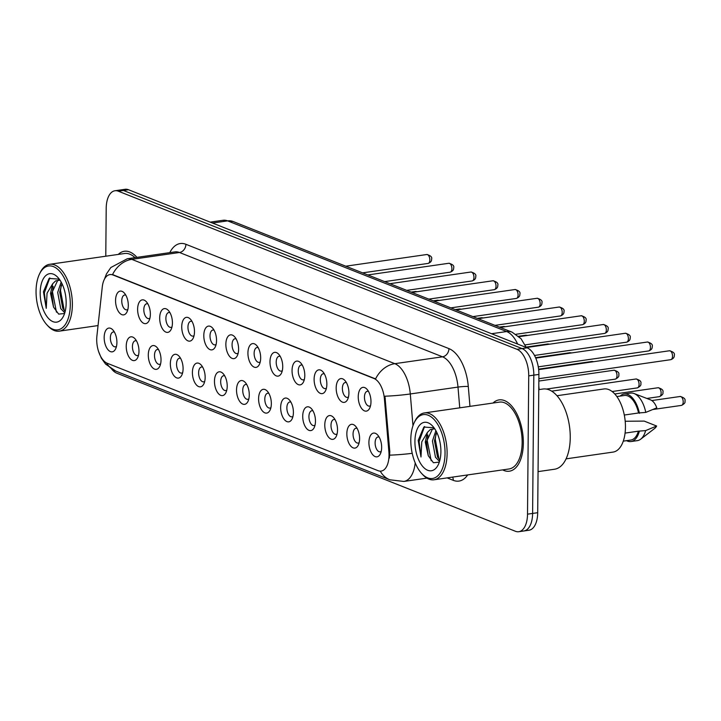 <?xml version="1.0" encoding="UTF-8"?>
<svg xmlns="http://www.w3.org/2000/svg" width="721" height="721" viewBox="0 0 721 721"><rect width="100%" height="100%" fill="white"/><g stroke="black" fill="none" stroke-linecap="round" stroke-linejoin="round"><path stroke-width="1.08" d="M336.175 387.97A12.005 6.201 81.8 0 1 344.89 380.481A12.005 6.201 81.8 0 1 348.919 393.026A12.005 6.201 81.8 0 1 347.621 399.443A12.005 6.201 81.8 0 1 340.465 400.768A12.005 6.201 81.8 0 1 336.175 387.97M346.44 382.671A7.507 3.875 -98.2 0 0 345.296 382.518A7.507 3.875 -98.2 0 0 342.385 388.367A7.507 3.875 -98.2 0 0 347.432 397.37A7.507 3.875 -98.2 0 0 348.486 396.901M314.113 379.219A12.005 6.201 81.8 0 1 322.828 371.73A12.005 6.201 81.8 0 1 326.856 384.275A12.005 6.201 81.8 0 1 325.559 390.692A12.005 6.201 81.8 0 1 318.403 392.017A12.005 6.201 81.8 0 1 314.113 379.219M324.378 373.92A7.507 3.875 -98.2 0 0 323.233 373.766A7.507 3.875 -98.2 0 0 320.322 379.616A7.507 3.875 -98.2 0 0 325.369 388.619A7.507 3.875 -98.2 0 0 326.424 388.15M292.05 370.468A12.005 6.201 81.8 0 1 300.765 362.987A12.005 6.201 81.8 0 1 304.794 375.524A12.005 6.201 81.8 0 1 303.496 381.941A12.005 6.201 81.8 0 1 296.34 383.266A12.005 6.201 81.8 0 1 292.05 370.468M302.315 365.168A7.507 3.875 -98.2 0 0 301.171 365.015A7.507 3.875 -98.2 0 0 298.26 370.864A7.507 3.875 -98.2 0 0 303.307 379.868A7.507 3.875 -98.2 0 0 304.37 379.399M269.987 361.717A12.005 6.201 81.8 0 1 278.703 354.236A12.005 6.201 81.8 0 1 282.731 366.773A12.005 6.201 81.8 0 1 281.433 373.19A12.005 6.201 81.8 0 1 274.277 374.514A12.005 6.201 81.8 0 1 269.987 361.717M280.253 356.417A7.507 3.875 -98.2 0 0 279.108 356.264A7.507 3.875 -98.2 0 0 276.197 362.113A7.507 3.875 -98.2 0 0 281.244 371.126A7.507 3.875 -98.2 0 0 282.308 370.648M247.925 352.966A12.005 6.201 81.8 0 1 256.64 345.485A12.005 6.201 81.8 0 1 260.669 358.022A12.005 6.201 81.8 0 1 259.371 364.438A12.005 6.201 81.8 0 1 252.215 365.772A12.005 6.201 81.8 0 1 247.925 352.966M258.19 347.675A7.507 3.875 -98.2 0 0 257.046 347.513A7.507 3.875 -98.2 0 0 254.134 353.362A7.507 3.875 -98.2 0 0 259.181 362.375A7.507 3.875 -98.2 0 0 260.245 361.897M225.862 344.214A12.005 6.201 81.8 0 1 234.577 336.734A12.005 6.201 81.8 0 1 238.606 349.27A12.005 6.201 81.8 0 1 237.308 355.687A12.005 6.201 81.8 0 1 230.152 357.021A12.005 6.201 81.8 0 1 225.862 344.214M236.127 338.924A7.507 3.875 -98.2 0 0 234.983 338.771A7.507 3.875 -98.2 0 0 232.072 344.611A7.507 3.875 -98.2 0 0 237.128 353.623A7.507 3.875 -98.2 0 0 238.182 353.155M203.8 335.463A12.005 6.201 81.8 0 1 212.515 327.983A12.005 6.201 81.8 0 1 216.543 340.519A12.005 6.201 81.8 0 1 215.246 346.936A12.005 6.201 81.8 0 1 208.09 348.27A12.005 6.201 81.8 0 1 203.8 335.463M214.065 330.173A7.507 3.875 -98.2 0 0 212.92 330.02A7.507 3.875 -98.2 0 0 210.009 335.869A7.507 3.875 -98.2 0 0 215.065 344.872A7.507 3.875 -98.2 0 0 216.12 344.404M181.737 326.721A12.005 6.201 81.8 0 1 190.452 319.232A12.005 6.201 81.8 0 1 194.481 331.768A12.005 6.201 81.8 0 1 193.183 338.185A12.005 6.201 81.8 0 1 186.027 339.519A12.005 6.201 81.8 0 1 181.737 326.721M192.002 321.422A7.507 3.875 -98.2 0 0 190.858 321.269A7.507 3.875 -98.2 0 0 187.947 327.118A7.507 3.875 -98.2 0 0 193.003 336.121A7.507 3.875 -98.2 0 0 194.057 335.653M159.683 317.97A12.005 6.201 81.8 0 1 168.39 310.481A12.005 6.201 81.8 0 1 172.427 323.017A12.005 6.201 81.8 0 1 171.12 329.434A12.005 6.201 81.8 0 1 163.964 330.768A12.005 6.201 81.8 0 1 159.683 317.97M169.94 312.671A7.507 3.875 -98.2 0 0 168.795 312.517A7.507 3.875 -98.2 0 0 165.884 318.367A7.507 3.875 -98.2 0 0 170.94 327.37A7.507 3.875 -98.2 0 0 171.995 326.901M137.621 309.219A12.005 6.201 81.8 0 1 146.327 301.729A12.005 6.201 81.8 0 1 150.365 314.275A12.005 6.201 81.8 0 1 149.058 320.692A12.005 6.201 81.8 0 1 141.902 322.017A12.005 6.201 81.8 0 1 137.621 309.219M147.877 303.92A7.507 3.875 -98.2 0 0 146.733 303.766A7.507 3.875 -98.2 0 0 143.821 309.615A7.507 3.875 -98.2 0 0 148.877 318.619A7.507 3.875 -98.2 0 0 149.932 318.15M115.558 300.468A12.005 6.201 81.8 0 1 124.264 292.978A12.005 6.201 81.8 0 1 128.302 305.524A12.005 6.201 81.8 0 1 126.995 311.941A12.005 6.201 81.8 0 1 119.839 313.265A12.005 6.201 81.8 0 1 115.558 300.468M125.814 295.168A7.507 3.875 -98.2 0 0 124.67 295.015A7.507 3.875 -98.2 0 0 121.759 300.864A7.507 3.875 -98.2 0 0 126.815 309.868A7.507 3.875 -98.2 0 0 127.869 309.399M358.238 396.721A12.005 6.201 81.8 0 1 366.944 389.232A12.005 6.201 81.8 0 1 370.982 401.768A12.005 6.201 81.8 0 1 369.684 408.185A12.005 6.201 81.8 0 1 362.528 409.519A12.005 6.201 81.8 0 1 358.238 396.721M368.503 391.422A7.507 3.875 -98.2 0 0 367.359 391.269A7.507 3.875 -98.2 0 0 364.447 397.118A7.507 3.875 -98.2 0 0 369.494 406.121A7.507 3.875 -98.2 0 0 370.549 405.653M346.846 433.681A12.005 6.201 81.8 0 1 355.552 426.201A12.005 6.201 81.8 0 1 359.59 438.738A12.005 6.201 81.8 0 1 358.292 445.154A12.005 6.201 81.8 0 1 351.136 446.488A12.005 6.201 81.8 0 1 346.846 433.681M357.111 428.391A7.507 3.875 -98.2 0 0 355.967 428.238A7.507 3.875 -98.2 0 0 353.056 434.078A7.507 3.875 -98.2 0 0 358.103 443.091A7.507 3.875 -98.2 0 0 359.157 442.613M324.783 424.93A12.005 6.201 81.8 0 1 333.499 417.45A12.005 6.201 81.8 0 1 337.527 429.986A12.005 6.201 81.8 0 1 336.229 436.403A12.005 6.201 81.8 0 1 329.073 437.737A12.005 6.201 81.8 0 1 324.783 424.93M335.049 419.64A7.507 3.875 -98.2 0 0 333.904 419.487A7.507 3.875 -98.2 0 0 330.993 425.327A7.507 3.875 -98.2 0 0 336.04 434.339A7.507 3.875 -98.2 0 0 337.095 433.871M302.721 416.179A12.005 6.201 81.8 0 1 311.436 408.699A12.005 6.201 81.8 0 1 315.465 421.235A12.005 6.201 81.8 0 1 314.167 427.652A12.005 6.201 81.8 0 1 307.011 428.986A12.005 6.201 81.8 0 1 302.721 416.179M312.986 410.889A7.507 3.875 -98.2 0 0 311.842 410.736A7.507 3.875 -98.2 0 0 308.93 416.585A7.507 3.875 -98.2 0 0 313.977 425.588A7.507 3.875 -98.2 0 0 315.032 425.12M280.658 407.437A12.005 6.201 81.8 0 1 289.373 399.948A12.005 6.201 81.8 0 1 293.402 412.484A12.005 6.201 81.8 0 1 292.104 418.901A12.005 6.201 81.8 0 1 284.948 420.235A12.005 6.201 81.8 0 1 280.658 407.437M290.923 402.138A7.507 3.875 -98.2 0 0 289.779 401.985A7.507 3.875 -98.2 0 0 286.868 407.834A7.507 3.875 -98.2 0 0 291.915 416.837A7.507 3.875 -98.2 0 0 292.978 416.368M258.596 398.686A12.005 6.201 81.8 0 1 267.311 391.197A12.005 6.201 81.8 0 1 271.339 403.733A12.005 6.201 81.8 0 1 270.042 410.159A12.005 6.201 81.8 0 1 262.886 411.484A12.005 6.201 81.8 0 1 258.596 398.686M268.861 393.387A7.507 3.875 -98.2 0 0 267.716 393.233A7.507 3.875 -98.2 0 0 264.805 399.083A7.507 3.875 -98.2 0 0 269.852 408.086A7.507 3.875 -98.2 0 0 270.916 407.617M236.533 389.935A12.005 6.201 81.8 0 1 245.248 382.445A12.005 6.201 81.8 0 1 249.277 394.991A12.005 6.201 81.8 0 1 247.979 401.408A12.005 6.201 81.8 0 1 240.823 402.733A12.005 6.201 81.8 0 1 236.533 389.935M246.798 384.635A7.507 3.875 -98.2 0 0 245.654 384.482A7.507 3.875 -98.2 0 0 242.743 390.331A7.507 3.875 -98.2 0 0 247.79 399.335A7.507 3.875 -98.2 0 0 248.853 398.866M214.47 381.184A12.005 6.201 81.8 0 1 223.186 373.694A12.005 6.201 81.8 0 1 227.214 386.24A12.005 6.201 81.8 0 1 225.916 392.657A12.005 6.201 81.8 0 1 218.76 393.981A12.005 6.201 81.8 0 1 214.47 381.184M224.736 375.884A7.507 3.875 -98.2 0 0 223.591 375.731A7.507 3.875 -98.2 0 0 220.68 381.58A7.507 3.875 -98.2 0 0 225.736 390.584A7.507 3.875 -98.2 0 0 226.791 390.115M192.408 372.433A12.005 6.201 81.8 0 1 201.123 364.952A12.005 6.201 81.8 0 1 205.152 377.489A12.005 6.201 81.8 0 1 203.854 383.905A12.005 6.201 81.8 0 1 196.698 385.23A12.005 6.201 81.8 0 1 192.408 372.433M202.673 367.133A7.507 3.875 -98.2 0 0 201.529 366.98A7.507 3.875 -98.2 0 0 198.617 372.829A7.507 3.875 -98.2 0 0 203.673 381.842A7.507 3.875 -98.2 0 0 204.728 381.364M170.345 363.681A12.005 6.201 81.8 0 1 179.06 356.201A12.005 6.201 81.8 0 1 183.089 368.737A12.005 6.201 81.8 0 1 181.791 375.154A12.005 6.201 81.8 0 1 174.635 376.479A12.005 6.201 81.8 0 1 170.345 363.681M180.611 358.391A7.507 3.875 -98.2 0 0 179.466 358.229A7.507 3.875 -98.2 0 0 176.555 364.078A7.507 3.875 -98.2 0 0 181.611 373.09A7.507 3.875 -98.2 0 0 182.665 372.613M148.292 354.93A12.005 6.201 81.8 0 1 156.998 347.45A12.005 6.201 81.8 0 1 161.026 359.986A12.005 6.201 81.8 0 1 159.729 366.403A12.005 6.201 81.8 0 1 152.573 367.737A12.005 6.201 81.8 0 1 148.292 354.93M158.548 349.64A7.507 3.875 -98.2 0 0 157.403 349.487A7.507 3.875 -98.2 0 0 154.492 355.327A7.507 3.875 -98.2 0 0 159.548 364.339A7.507 3.875 -98.2 0 0 160.603 363.871M126.229 346.179A12.005 6.201 81.8 0 1 134.935 338.699A12.005 6.201 81.8 0 1 138.973 351.235A12.005 6.201 81.8 0 1 137.666 357.652A12.005 6.201 81.8 0 1 130.51 358.986A12.005 6.201 81.8 0 1 126.229 346.179M136.485 340.889A7.507 3.875 -98.2 0 0 135.341 340.736A7.507 3.875 -98.2 0 0 132.43 346.585A7.507 3.875 -98.2 0 0 137.486 355.588A7.507 3.875 -98.2 0 0 138.54 355.12M104.166 337.437A12.005 6.201 81.8 0 1 112.873 329.948A12.005 6.201 81.8 0 1 116.91 342.484A12.005 6.201 81.8 0 1 115.603 348.901A12.005 6.201 81.8 0 1 108.447 350.235A12.005 6.201 81.8 0 1 104.166 337.437M114.423 332.138A7.507 3.875 -98.2 0 0 113.278 331.984A7.507 3.875 -98.2 0 0 110.367 337.834A7.507 3.875 -98.2 0 0 115.423 346.837A7.507 3.875 -98.2 0 0 116.478 346.368M368.909 442.433A12.005 6.201 81.8 0 1 377.615 434.952A12.005 6.201 81.8 0 1 381.652 447.489A12.005 6.201 81.8 0 1 380.346 453.906A12.005 6.201 81.8 0 1 373.199 455.23A12.005 6.201 81.8 0 1 368.909 442.433M379.174 437.133A7.507 3.875 -98.2 0 0 378.029 436.98A7.507 3.875 -98.2 0 0 375.118 442.829A7.507 3.875 -98.2 0 0 380.165 451.842A7.507 3.875 -98.2 0 0 381.22 451.364M388.88 451.824A20.26 10.464 81.8 0 1 389.016 455.302A20.26 10.464 81.8 0 1 381.157 471.092A20.26 10.464 81.8 0 1 378.092 470.687L107.294 363.285A20.26 10.464 81.8 0 1 96.902 336.022L102.265 287.021A20.26 10.464 81.8 0 1 109.934 274.584A20.26 10.464 81.8 0 1 112.999 274.989L373.965 378.489A20.26 10.464 81.8 0 1 384.41 398.929L388.88 451.824L389.809 451.688L389.385 458.096M538.803 385.825L539.119 389.574M523.347 443.127A36.023 18.602 -98.2 0 0 499.094 399.894A36.023 18.602 -98.2 0 0 493.002 403.048A36.023 18.602 -98.2 0 1 499.094 399.894A36.023 18.602 -98.2 0 1 523.347 443.127A36.023 18.602 -98.2 0 1 509.368 471.201A36.023 18.602 -98.2 0 0 523.347 443.127M136.936 257.37A36.023 18.602 -98.2 0 0 124.354 251.269A36.023 18.602 -98.2 0 0 118.262 254.423A36.023 18.602 -98.2 0 1 124.354 251.269A36.023 18.602 -98.2 0 1 136.936 257.37M111.665 369.044A22.513 11.626 -98.2 0 0 116.748 373.163L515.38 531.26A22.513 11.626 -98.2 0 0 518.787 531.71L528.962 530.241A22.513 11.626 -98.2 0 0 537.695 512.703L538.902 374.415A22.513 11.626 -98.2 0 0 527.15 347.837L128.509 189.74L123.426 190.47A22.513 11.626 -98.2 0 0 120.019 190.02A22.513 11.626 -98.2 0 1 123.426 190.47L522.058 348.567L123.426 190.47L118.334 191.2A22.513 11.626 -98.2 0 0 114.936 190.759A22.513 11.626 -98.2 0 0 106.203 208.297L105.78 256.216M538.902 374.415L533.81 375.145A22.513 11.626 -98.2 0 0 522.058 348.567A22.513 11.626 -98.2 0 1 533.81 375.145L532.612 513.433L533.81 375.145L528.727 375.875A22.513 11.626 -98.2 0 0 516.975 349.306L118.334 191.2M523.87 530.98A22.513 11.626 -98.2 0 0 532.612 513.433A22.513 11.626 -98.2 0 1 523.87 530.98M104.419 279.243L106.456 273.953L110.836 267.527L127.256 258.767A30.012 15.502 81.8 0 1 131.79 259.362A26.262 21.567 -68.4 0 0 112.539 274.584L375.578 378.904A26.262 21.567 111.6 0 1 394.82 363.681A30.012 15.502 81.8 0 1 410.294 393.963A26.262 2.542 175.2 0 1 384.933 396.208L389.809 451.688M502.636 469.894A36.023 18.602 -98.2 0 0 509.368 471.201A36.023 18.602 -98.2 0 1 502.636 469.894M518.787 531.71A22.513 11.626 -98.2 0 0 527.52 514.163L528.727 375.875M128.509 189.74A22.513 11.626 -98.2 0 0 125.112 189.29L114.936 190.759M410.79 439.747A32.265 16.664 -98.2 0 0 421.632 473.445A32.265 16.664 -98.2 0 0 445.037 453.329A32.265 16.664 -98.2 0 0 433.519 418.928A32.265 16.664 -98.2 0 0 414.296 422.506A32.265 16.664 -98.2 0 0 410.79 439.747M421.632 473.445L422.614 474.517A33.77 17.439 -98.2 0 0 433.997 479.78A33.77 17.439 -98.2 0 0 447.11 453.464A33.77 17.439 -98.2 0 0 424.372 412.935A33.77 17.439 -98.2 0 0 414.926 421.199L414.296 422.506M433.997 479.78L509.044 468.965A33.77 17.439 -98.2 0 0 522.148 442.649A33.77 17.439 -98.2 0 0 499.41 402.12L424.372 412.935M538.055 471.615L554.53 469.236A40.52 20.927 -98.2 0 0 570.248 437.656A40.52 20.927 -98.2 0 0 542.967 389.025L538.767 389.628M566.075 458.853L613.075 452.085A31.895 16.475 -98.2 0 0 625.449 427.229A31.895 16.475 -98.2 0 0 603.982 388.952L556.982 395.721M439.531 461.449L435.475 457.249L432.438 441.018L435.89 430.68M439.909 460.079L437.494 456.961L434.457 440.729L436.719 432.276M434.745 428.806L430.338 429.527L427.427 432.375L425.273 442.054L428.265 455.717L426.381 441.892L432.357 429.238L433.609 428.671M434.024 427.778L423.858 427.057L418.189 440.369L420.983 456.988L421.785 441.829L427.427 432.375M440.901 451.688A24.469 12.636 -98.2 0 0 432.672 426.138A24.469 12.636 -98.2 0 0 414.926 441.387A24.469 12.636 -98.2 0 0 423.66 467.478A24.469 12.636 -98.2 0 0 438.242 464.766A24.469 12.636 -98.2 0 0 440.901 451.688M428.265 455.717L433.411 462.738L438.945 462.17M624.296 415.035L638.545 412.98A22.513 11.626 -98.2 0 0 624.395 395.487L616.87 396.568M638.545 412.98L645.782 412.403L656.795 407.834A15.006 7.751 -98.2 0 0 650.585 399.894L634.092 393.531A24.009 12.401 -98.2 0 0 630.542 393.089L624.179 393.999A24.009 12.401 -98.2 0 0 620.123 396.099M645.782 412.403A24.009 12.401 -98.2 0 0 634.092 393.531M639.419 413.322A24.009 12.401 -98.2 0 0 624.179 393.999M623.286 441.135L630.821 440.053A22.513 11.626 -98.2 0 0 638.391 431.176L625.08 433.096M626.549 440.666A24.009 12.401 -98.2 0 0 631.028 441.531L637.391 440.621A24.009 12.401 -98.2 0 0 640.672 439.188L654.695 428.427A15.006 7.751 -98.2 0 0 656.642 426.03L644.204 421.1L625.197 421.253M640.672 439.188A24.009 12.401 -98.2 0 0 645.619 430.599L638.391 431.176M656.642 426.03L645.619 430.599M631.028 441.531A24.009 12.401 -98.2 0 0 639.257 431.519M420.983 456.988L419.099 441.459L424.561 426.535M431.185 460.782L427.183 440.297L427.923 434.997M439.017 459.169L435.259 439.134L435.998 433.835M36.05 291.122A32.265 16.664 -98.2 0 0 46.892 324.82A32.265 16.664 -98.2 0 0 70.297 304.713A32.265 16.664 -98.2 0 0 58.78 270.303A32.265 16.664 -98.2 0 0 39.556 273.881A32.265 16.664 -98.2 0 0 36.05 291.122M46.892 324.82L47.874 325.892A33.77 17.439 -98.2 0 0 59.266 331.155A33.77 17.439 -98.2 0 0 72.37 304.839A33.77 17.439 -98.2 0 0 49.632 264.31A33.77 17.439 -98.2 0 0 40.187 272.574L39.556 273.881M64.791 312.824L60.735 308.624L57.698 292.393L61.15 282.055M65.169 311.454L62.754 308.336L59.717 292.104L61.979 283.65M60.005 280.181L55.598 280.902L52.687 283.75L50.533 293.429L53.525 307.092L51.642 293.267L57.617 280.613L58.87 280.045M59.284 279.153L49.118 278.432L43.449 291.744L46.243 308.363L47.045 293.204L52.687 283.75M66.161 303.063A24.469 12.636 -98.2 0 0 57.941 277.513A24.469 12.636 -98.2 0 0 40.187 292.771A24.469 12.636 -98.2 0 0 48.92 318.853A24.469 12.636 -98.2 0 0 63.502 316.14A24.469 12.636 -98.2 0 0 66.161 303.063M53.525 307.092L58.671 314.113L64.205 313.545M134.98 257.658A33.77 17.439 -98.2 0 0 124.679 253.495L49.632 264.31M46.243 308.363L44.36 292.834L49.821 277.909M56.445 312.157L52.444 291.672L53.183 286.372M64.277 310.544L60.519 290.509L61.258 285.21M112.999 274.989L113.621 274.899M373.965 378.489L374.596 378.399M384.41 398.929L385.338 398.794M412.214 453.32A26.262 2.542 175.2 0 1 389.782 455.149M106.537 362.942A26.262 21.567 111.6 0 0 115.847 371.126L389.836 479.789A26.262 21.567 -68.4 0 1 380.264 471.146M169.805 252.638A37.519 19.377 81.8 0 1 185.91 244.293A7.507 6.165 111.6 0 1 179.484 252.494L131.79 259.362L394.82 363.681L442.514 356.814L179.484 252.494A30.012 15.502 -98.2 0 0 174.951 251.89L127.256 258.767M459.746 407.843L457.997 387.087L410.294 393.963L412.98 425.687M415.206 462.918A30.012 15.502 81.8 0 1 403.832 481.448L426.913 478.122M467.695 474.923A37.519 19.377 81.8 0 1 453.284 480.339L447.11 477.888M185.91 244.293L448.94 348.613A37.519 19.377 81.8 0 1 468.29 386.465L469.966 406.365M527.52 514.163L537.695 512.703M516.975 349.306L527.15 347.837M468.29 386.465A7.507 0.73 -4.8 0 0 457.997 387.087A30.012 15.502 -98.2 0 0 442.514 356.814A7.507 6.165 111.6 0 0 448.94 348.613M453.284 480.339A7.507 6.165 111.6 0 0 452.608 477.104M517.651 344.07A30.012 15.502 -98.2 0 0 506.674 331.543L491.56 333.724M233.018 221.473A15.006 12.32 111.6 0 0 227.611 220.869A30.012 15.502 -98.2 0 0 223.077 220.275L233.018 221.473L512.081 332.156A15.006 12.32 111.6 0 0 506.674 331.543L227.611 220.869L212.497 223.05M683.193 401.885A4.506 2.325 -98.2 0 0 680.155 396.487C684.076 397.55 685.68 399.101 684.95 401.128C685.473 402.579 684.301 404.003 681.444 405.4A4.506 2.325 -98.2 0 0 683.193 401.885M669.485 350.767C673.405 351.83 675.009 353.38 674.279 355.417C674.432 357.337 673.261 358.761 670.773 359.68A4.506 2.325 -98.2 0 0 672.522 356.174A4.506 2.325 -98.2 0 0 669.485 350.767L538.668 369.621M661.13 393.134A4.506 2.325 -98.2 0 0 658.093 387.736C662.013 388.799 663.617 390.349 662.887 392.377C663.41 393.828 662.238 395.252 659.382 396.649A4.506 2.325 -98.2 0 0 661.13 393.134M639.067 384.383A4.506 2.325 -98.2 0 0 636.03 378.985C639.951 380.048 641.555 381.598 640.825 383.635C641.348 385.077 640.176 386.501 637.319 387.898A4.506 2.325 -98.2 0 0 639.067 384.383M617.005 375.641A4.506 2.325 -98.2 0 0 613.968 370.233C617.888 371.297 619.492 372.847 618.762 374.884C619.285 376.326 618.113 377.75 615.256 379.147A4.506 2.325 -98.2 0 0 617.005 375.641M592.986 361.789A4.506 2.325 -98.2 0 0 591.905 361.482L593.807 361.672M647.422 342.015C651.342 343.079 652.947 344.629 652.217 346.666C652.37 348.585 651.198 350.009 648.711 350.929A4.506 2.325 -98.2 0 0 650.459 347.423A4.506 2.325 -98.2 0 0 647.422 342.015L535.766 358.103M625.359 333.264C629.28 334.337 630.884 335.878 630.154 337.915C630.307 339.834 629.136 341.258 626.648 342.178A4.506 2.325 -98.2 0 0 628.397 338.672A4.506 2.325 -98.2 0 0 625.359 333.264L526.375 347.531M603.297 324.513C607.217 325.586 608.821 327.136 608.091 329.164C608.245 331.083 607.082 332.507 604.586 333.426A4.506 2.325 -98.2 0 0 606.334 329.921A4.506 2.325 -98.2 0 0 603.297 324.513L519.075 336.653M570.924 353.038A4.506 2.325 -98.2 0 0 569.842 352.731L571.744 352.92M548.861 344.287A4.506 2.325 -98.2 0 0 547.789 343.98L549.681 344.169M526.799 335.544A4.506 2.325 -98.2 0 0 525.726 335.229L527.619 335.418M581.234 315.771C585.164 316.834 586.759 318.385 586.029 320.412C586.182 322.332 585.019 323.756 582.523 324.684A4.506 2.325 -98.2 0 0 584.271 321.169A4.506 2.325 -98.2 0 0 581.234 315.771L500.203 327.442M559.181 307.02C563.101 308.083 564.696 309.633 563.966 311.661C564.119 313.581 562.957 315.005 560.46 315.933A4.506 2.325 -98.2 0 0 562.209 312.418A4.506 2.325 -98.2 0 0 559.181 307.02L478.14 318.691M537.118 298.269C541.038 299.332 542.634 300.882 541.904 302.91C542.057 304.839 540.894 306.254 538.398 307.182A4.506 2.325 -98.2 0 0 540.146 303.667A4.506 2.325 -98.2 0 0 537.118 298.269L456.087 309.94M504.736 326.793A4.506 2.325 -98.2 0 0 503.664 326.487L505.556 326.676M482.673 318.042A4.506 2.325 -98.2 0 0 481.601 317.736L483.494 317.925M460.611 309.291A4.506 2.325 -98.2 0 0 459.538 308.985L461.431 309.174M438.548 300.54A4.506 2.325 -98.2 0 0 437.476 300.233L439.368 300.423M416.486 291.789A4.506 2.325 -98.2 0 0 415.413 291.482L417.306 291.672M515.055 289.518C518.976 290.581 520.571 292.131 519.841 294.168C519.994 296.088 518.832 297.503 516.335 298.431A4.506 2.325 -98.2 0 0 518.084 294.925A4.506 2.325 -98.2 0 0 515.055 289.518L434.024 301.189M492.993 280.766C496.913 281.83 498.508 283.38 497.778 285.417C497.932 287.337 496.769 288.76 494.273 289.68A4.506 2.325 -98.2 0 0 496.021 286.174A4.506 2.325 -98.2 0 0 492.993 280.766L411.961 292.447M470.93 272.015C474.851 273.079 476.446 274.629 475.716 276.666C475.878 278.585 474.706 280.009 472.21 280.929A4.506 2.325 -98.2 0 0 473.958 277.423A4.506 2.325 -98.2 0 0 470.93 272.015L389.899 283.695M448.868 263.264C452.788 264.337 454.383 265.878 453.653 267.915C453.815 269.834 452.644 271.258 450.147 272.178A4.506 2.325 -98.2 0 0 451.896 268.672A4.506 2.325 -98.2 0 0 448.868 263.264L367.836 274.944M426.805 254.513C430.725 255.585 432.321 257.136 431.591 259.163C431.753 261.083 430.581 262.507 428.085 263.426A4.506 2.325 -98.2 0 0 429.833 259.921A4.506 2.325 -98.2 0 0 426.805 254.513L345.774 266.193M98.606 351.551L101.355 358.211L105.627 364.114L115.847 371.126M389.836 479.789L403.832 481.448M223.077 220.275L210.19 222.131M512.081 332.156L521.058 338.744L526.276 347.495M680.155 396.487L651.838 400.561M681.444 405.4L653.019 409.492M670.773 359.68L538.866 378.687M658.093 387.736L614.779 393.972M659.382 396.649L646.845 398.452M636.03 378.985L551.673 391.142M637.319 387.898L612.138 391.521M613.968 370.233L538.848 381.058M615.256 379.147L546.392 389.07M591.905 361.482L538.614 369.161M648.711 350.929L538.281 366.845M626.648 342.178L534.504 355.453M604.586 333.426L525.086 344.881M98.047 325.568L59.266 331.155M569.842 352.731L535.577 357.67M547.789 343.98L526.114 347.107M525.726 335.229L518.633 336.256M582.523 324.684L516.065 334.256M560.46 315.933L494.967 325.369M538.398 307.182L472.904 316.618M503.664 326.487L499.356 327.1M481.601 317.736L477.293 318.358M459.538 308.985L455.23 309.606M437.476 300.233L433.168 300.855M415.413 291.482L411.105 292.104M516.335 298.431L450.85 307.867M494.273 289.68L428.788 299.116M472.21 280.929L406.725 290.365M450.147 272.178L384.663 281.614M428.085 263.426L362.6 272.862"/></g></svg>
